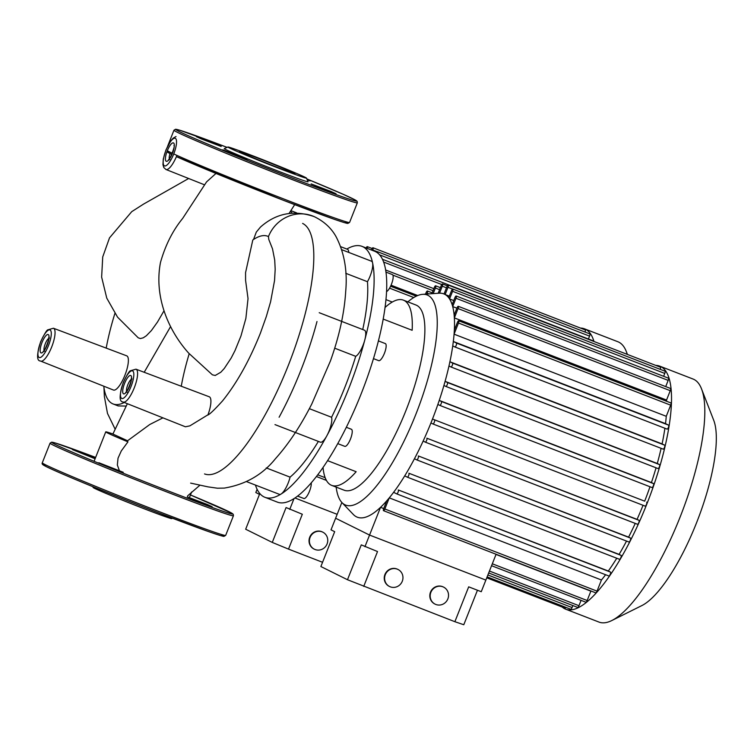 <?xml version="1.0" encoding="UTF-8"?>
<svg xmlns="http://www.w3.org/2000/svg" width="754" height="754" viewBox="0 0 754 754"><rect width="100%" height="100%" fill="white"/><g stroke="black" fill="none" stroke-linecap="round" stroke-linejoin="round"><path stroke-width="1.13" d="M292.052 212.986A134.532 38.963 -68.8 0 0 290.431 211.29M53.449 328.244L47.954 329.79C46.946 329.771 44.533 333.702 40.716 341.571C36.673 354.399 36.569 360.874 40.414 360.996L113.468 390.054A18.35 5.316 -68.8 0 0 124.881 375.313A18.35 5.316 -68.8 0 0 126.71 355.831L53.449 328.244A17.634 5.108 111.2 0 1 53.591 328.301A17.634 5.108 111.2 0 1 51.696 346.963A17.634 5.108 111.2 0 1 40.725 361.128A17.634 5.108 111.2 0 1 40.612 361.081M207.972 414.813A18.35 5.316 -68.8 0 0 209.254 396.783L135.993 369.187A17.634 5.108 111.2 0 1 136.135 369.243A17.634 5.108 111.2 0 1 134.231 387.914A17.634 5.108 111.2 0 1 123.26 402.071L185.418 426.792L189.876 425.859L207.463 415.096M267.689 236.228L268.462 236.567A109.933 31.838 -68.8 0 0 267.689 236.228A109.933 31.838 -68.8 0 0 252.807 239.979L245.568 272.609L245.587 280.403L248.028 298.603L245.87 318.405L240.96 335.973L235.003 350.601L231.167 358.056L224.268 368.489L220.799 372.24L215.239 375.473L212.392 374.832L188.717 353.174C168.189 330.356 153.92 296.454 160.479 262.477C165.362 245.22 172.741 230.554 182.628 218.472L206.558 181.903L215.983 173.448M189.197 353.72A109.933 31.838 -68.8 0 0 181.262 386.237M253.542 239.48L256.303 232.1L260.46 227.086C276.077 213.231 294.003 209.753 314.239 216.634A35.165 33.638 -63.6 0 1 314.239 216.643A35.165 33.638 -63.6 0 0 268.462 236.567L268.782 239.433L272.514 248.858L274.72 260.139L275.182 269.319L274.55 280.535L270.592 301.798L266.294 316.605L260.403 333.145M188.641 178.5L143.552 204.098L131.733 211.657L109.5 237.887L102.723 256.935L101.639 277.104L106.757 298.113L117.539 317.132L138.218 337.811L140.385 338.555L143.26 337.811L146.351 335.747L151.413 330.535L157.52 321.996L164.014 310.78M127.36 403.701L112.902 434.04L127.501 440.741M162.93 417.848L149.763 424.511L127.058 441.137L127.963 441.853L121.29 450.93L118.029 458.187L117.351 465.011L119.311 470.468M199.499 485.567L187.595 495.887M112.93 433.993A50.999 1.291 21.6 0 0 105.749 431.872A50.999 1.291 21.6 0 0 127.963 441.853M114.91 313.41A109.933 31.838 -68.8 0 0 106.201 348.103M103.779 386.199A109.933 31.838 -68.8 0 0 113.109 403.965A109.933 31.838 -68.8 0 0 124.278 402.476M126.163 406.057L118.19 405.935L113.119 403.965M279.103 417.245A134.532 38.963 -68.8 0 0 316.991 321.534M204.541 473.927A134.532 38.963 -68.8 0 0 288.791 364.191A134.532 38.963 -68.8 0 0 302.608 223.42M255.446 485.067A134.532 38.963 -68.8 0 0 263.947 496.867A134.532 38.963 -68.8 0 0 264.899 497.291L277.472 502.155A134.532 38.963 -68.8 0 0 361.722 392.419A134.532 38.963 -68.8 0 0 375.539 251.657A134.532 38.963 -68.8 0 0 374.597 251.233L362.024 246.369A134.532 38.963 -68.8 0 0 346.812 249.046M274.984 424.606L320.393 442.183A14.09 4.081 -68.8 0 0 326.878 435.737A14.09 4.081 -68.8 0 0 331.581 417.273A120.442 34.882 -68.8 0 0 355.709 356.331A14.09 4.081 -68.8 0 0 364.776 340.035A134.532 38.963 -68.8 0 0 372.608 262.957A134.532 38.963 -68.8 0 0 362.966 246.784A134.532 38.963 -68.8 0 0 362.024 246.369M323.051 467.537A99.311 28.765 -68.8 0 0 331.675 485.378L344.248 490.241A99.311 28.765 -68.8 0 0 392.476 440.157A99.311 28.765 -68.8 0 0 424.728 335.162A99.311 28.765 -68.8 0 0 415.954 305.012L403.381 300.139A99.311 28.765 -68.8 0 0 384.992 307.519M383.155 319.065L412.146 330.29A99.311 28.765 -68.8 0 0 403.381 300.139M386.5 291.609A9.161 2.648 -68.8 0 0 391.43 284.296A9.161 2.648 -68.8 0 0 392.353 274.579L385.907 272.081M373.456 358.621L378.725 360.666A9.161 2.648 -68.8 0 0 381.336 358.979A9.161 2.648 -68.8 0 0 385.558 349.847A9.161 2.648 -68.8 0 0 385.341 343.588L378.385 340.893M344.738 446.321A9.161 2.648 -68.8 0 0 344.804 446.349A9.161 2.648 -68.8 0 0 350.535 438.875A9.161 2.648 -68.8 0 0 351.477 429.299A9.161 2.648 -68.8 0 0 351.411 429.271A9.161 2.648 -68.8 0 0 351.345 429.243M297.67 496.123L303.843 498.507A9.161 2.648 -68.8 0 0 308.113 494.219A9.161 2.648 -68.8 0 0 311.214 484.794A9.161 2.648 -68.8 0 0 311.232 482.956M331.675 485.378A99.311 28.765 -68.8 0 0 356.152 471.721L327.622 460.675M362.74 329.545A120.442 34.882 -68.8 0 0 367.452 281.704A14.09 4.081 -68.8 0 0 372.608 262.957A14.09 4.081 -68.8 0 0 371.496 261.214L341.741 249.697M348.753 252.411A14.09 4.081 -68.8 0 0 347.49 249.31L340.714 246.69M246.586 481.636L279.423 494.351A14.09 4.081 -68.8 0 0 281.129 494.002A134.532 38.963 -68.8 0 0 326.878 435.737A134.532 38.963 -68.8 0 0 364.776 340.035A14.09 4.081 -68.8 0 0 364.484 330.224L319.215 312.703M264.899 497.291A134.532 38.963 -68.8 0 0 281.129 494.002A14.09 4.081 -68.8 0 0 290.073 477.141A120.442 34.882 -68.8 0 0 318.386 441.401M290.073 477.141L266.237 467.914M334.71 348.197L355.709 356.331M331.581 417.273L309.347 408.668M345.775 273.316L367.452 281.704M293.872 172.902A29.868 0.754 -158.4 0 1 294.974 173.58A29.868 0.754 -158.4 0 1 270.997 164.89A29.868 0.754 -158.4 0 1 240.554 152.27A29.868 0.754 -158.4 0 1 239.442 151.592A29.868 0.754 -158.4 0 1 263.419 160.282A29.868 0.754 -158.4 0 1 293.872 172.902M306.501 178.114L308.084 181.771A45.08 1.14 -158.4 0 1 272.42 168.887A45.08 1.14 -158.4 0 1 225.936 149.631A45.08 1.14 -158.4 0 1 224.287 148.585L227.944 147.011A42.262 1.074 -158.4 0 1 262.345 159.518A42.262 1.074 -158.4 0 1 304.936 177.19A42.262 1.074 -158.4 0 1 306.501 178.114A42.262 1.074 -158.4 0 1 273.071 166.04A42.262 1.074 -158.4 0 1 229.489 147.982A42.262 1.074 -158.4 0 1 227.944 147.011M327.085 190.573L311.157 183.919L331.119 191.525L336.039 193.769L327.085 190.573M222.741 149.81L247.133 159.358L222.741 149.81M205.258 139.829L221.186 146.483L201.233 138.877L196.304 136.634L205.258 139.829M307.085 179.471L310.101 180.903L307.33 180.036M172.515 518.234L171.695 518.592A42.262 1.074 -158.4 0 1 137.294 506.085A42.262 1.074 -158.4 0 1 94.702 488.413A42.262 1.074 -158.4 0 1 93.138 487.489L92.78 486.669M203.184 503.512L212.147 506.707L207.218 504.464L187.256 496.858L203.184 503.512M98.84 462.739L123.232 472.287L98.84 462.739M95.24 458.404L72.403 449.572L95.098 458.762M655.726 365.388A130.301 37.738 111.2 0 1 659.759 366.152A130.301 37.738 111.2 0 1 646.659 504.501A130.301 37.738 111.2 0 1 565.689 609.185A130.301 37.738 111.2 0 1 562.192 607.027M659.759 366.152L693.086 379.045A130.301 37.738 111.2 0 1 701.522 388.866A130.301 37.738 111.2 0 1 679.976 517.404A130.301 37.738 111.2 0 1 611.862 620.514A130.301 37.738 111.2 0 1 599.006 622.088L565.689 609.185M611.862 620.514L641.956 605.528A104.24 30.188 -68.8 0 0 696.451 523.04A104.24 30.188 -68.8 0 0 713.689 420.214L701.522 388.866M649.995 486.754A119.735 34.675 111.2 0 1 644.679 501.174L432.494 419.036A119.735 34.675 111.2 0 1 431.722 421.005A119.735 34.675 111.2 0 1 430.939 422.966A119.735 34.675 -68.8 0 1 424.888 437.235A119.735 34.675 111.2 0 1 423.145 441.071A119.735 34.675 -68.8 0 1 416.397 454.992A119.735 34.675 111.2 0 1 414.455 458.734A119.735 34.675 -68.8 0 1 406.906 472.249A119.735 34.675 111.2 0 1 404.719 475.868A119.735 34.675 -68.8 0 1 396.133 488.884A119.735 34.675 111.2 0 1 393.607 492.324A119.735 34.675 -68.8 0 1 389.262 497.857A119.735 34.675 111.2 0 1 386.793 500.769L383.748 508.45A2.111 0.613 -68.8 0 0 383.541 510.694A2.111 0.613 -68.8 0 0 384.851 508.997L389.262 497.857L601.447 579.996L597.036 591.136A2.111 0.613 111.2 0 1 595.726 592.832L383.541 510.694M644.679 501.174L432.494 419.036A119.735 34.675 -68.8 0 0 437.867 404.436L439.827 405.407A2.111 0.613 -68.8 0 0 439.846 405.416A2.111 0.613 -68.8 0 0 441.165 403.692A2.111 0.613 -68.8 0 0 441.382 401.477L439.243 400.412A119.735 34.675 111.2 0 1 437.867 404.436M656.055 467.791A119.735 34.675 111.2 0 1 651.428 482.551L439.243 400.412A119.735 34.675 -68.8 0 0 443.918 385.464L445.868 386.425A2.111 0.613 -68.8 0 0 445.878 386.434A2.111 0.613 -68.8 0 0 447.207 384.71A2.111 0.613 -68.8 0 0 447.424 382.504L445.096 381.345A119.735 34.675 111.2 0 1 443.918 385.464M661.117 448.338A119.735 34.675 111.2 0 1 657.281 463.484L445.096 381.345A119.735 34.675 -68.8 0 0 448.969 366.001L450.967 366.991A2.111 0.613 -68.8 0 0 450.977 367A2.111 0.613 -68.8 0 0 452.306 365.275A2.111 0.613 -68.8 0 0 452.523 363.06L449.902 361.76A119.735 34.675 111.2 0 1 448.969 366.001M664.896 428.253A119.735 34.675 111.2 0 1 662.087 443.899L449.902 361.76A119.735 34.675 -68.8 0 0 452.739 345.897L454.888 346.972A2.111 0.613 -68.8 0 0 454.907 346.972A2.111 0.613 -68.8 0 0 456.227 345.247A2.111 0.613 -68.8 0 0 456.443 343.042L453.324 341.487A119.735 34.675 111.2 0 1 452.739 345.897M453.324 341.487A119.735 34.675 -68.8 0 0 454.068 334.173L666.263 416.302A119.735 34.675 111.2 0 1 665.518 423.625L453.324 341.487M454.342 330.177A119.735 34.675 111.2 0 1 454.068 334.173L458.479 323.032A2.111 0.613 111.2 0 0 458.696 320.789A2.111 0.613 111.2 0 0 457.376 322.486L454.342 330.177A119.735 34.675 -68.8 0 0 454.351 317.905L666.545 400.044A119.735 34.675 111.2 0 1 666.611 401.269M454.144 315.125A119.735 34.675 111.2 0 1 454.351 317.905L458.055 308.556A2.111 0.613 111.2 0 0 458.272 306.312A2.111 0.613 111.2 0 0 456.962 308.009L454.144 315.125A119.735 34.675 -68.8 0 0 452.692 306.558L456.886 308.179M452.136 304.644A119.735 34.675 111.2 0 1 452.692 306.558L455.982 298.254A2.111 0.613 111.2 0 0 456.198 296.011A2.111 0.613 111.2 0 0 454.879 297.707L452.136 304.644A119.735 34.675 -68.8 0 0 449.554 298.933L453.748 300.563M448.715 297.736A119.735 34.675 111.2 0 1 449.554 298.933L452.579 291.298A2.111 0.613 111.2 0 0 452.796 289.055A2.111 0.613 111.2 0 0 451.476 290.752L448.715 297.736A119.735 34.675 -68.8 0 0 445.143 294.531L449.337 296.152M443.757 293.872L444.049 293.975A119.735 34.675 111.2 0 1 445.143 294.531L447.999 287.312A2.111 0.613 111.2 0 0 448.215 285.069A2.111 0.613 111.2 0 0 446.905 286.765L444.04 293.985A119.735 34.675 -68.8 0 0 443.757 293.872A119.735 34.675 -68.8 0 0 439.525 293.174L442.287 286.19A2.111 0.613 -68.8 0 0 442.504 283.947A2.111 0.613 -68.8 0 0 441.194 285.643L438.178 293.259M407.857 301.873A112.695 32.639 111.2 0 1 422.608 294.333L439.017 293.202A119.735 34.675 111.2 0 1 439.525 293.174M422.608 294.333A112.695 32.639 111.2 0 1 415.737 414.615A112.695 32.639 111.2 0 1 341.986 502.616A112.695 32.639 111.2 0 1 336.152 487.103M341.986 502.616L353.353 514.501A119.735 34.675 -68.8 0 0 380.534 507.329A119.735 34.675 -68.8 0 0 386.793 500.769M341.854 502.475L335.615 518.234L369.554 535.067L380.534 507.329L383.711 508.554M591.032 591.013A119.735 34.675 111.2 0 1 590.872 591.155L496.019 554.435M605.594 574.727A119.735 34.675 111.2 0 1 601.447 579.996M616.763 558.233A119.735 34.675 111.2 0 1 608.318 571.014L398.282 489.949A2.111 0.613 111.2 0 1 398.065 492.155A2.111 0.613 111.2 0 1 396.745 493.879L393.607 492.324M626.527 541.08A119.735 34.675 111.2 0 1 619.091 554.388L408.894 473.239A2.111 0.613 111.2 0 1 408.677 475.454A2.111 0.613 111.2 0 1 407.358 477.178L404.719 475.868M635.245 523.408A119.735 34.675 111.2 0 1 628.582 537.131L418.338 455.953A2.111 0.613 111.2 0 1 418.121 458.168A2.111 0.613 111.2 0 1 416.792 459.893L414.455 458.734M643.049 505.293A119.735 34.675 111.2 0 1 637.073 519.365L426.839 438.206A2.111 0.613 111.2 0 1 426.623 440.411A2.111 0.613 111.2 0 1 425.303 442.136L423.145 441.071M364.945 546.688L369.554 535.067L485.859 580.09L481.259 591.711L468.686 586.838L454.879 621.701L347.481 579.732L361.279 544.869L377.518 551.551L363.72 586.414M496.085 554.265L485.859 580.09L369.554 535.067L335.615 518.234L331.015 529.855L334.682 531.674L320.884 566.537L347.481 579.732M581.08 600.354L578.959 605.707A2.111 0.613 111.2 0 1 577.649 607.404L488.677 572.965M572.861 605.556L572.069 607.554A2.111 0.613 111.2 0 1 570.759 609.26L487.131 576.885M565.896 607.375A2.111 0.613 111.2 0 1 565.048 608.139L486.754 577.828M426.868 294.041L427.188 293.24A2.111 0.613 -68.8 0 0 427.395 290.997A2.111 0.613 -68.8 0 0 426.085 292.693L425.52 294.135M433.201 293.598L435.397 288.037A2.111 0.613 -68.8 0 0 435.614 285.794A2.111 0.613 -68.8 0 0 434.304 287.5L431.844 293.692M452.796 289.055L664.981 371.185A2.111 0.613 111.2 0 1 664.764 373.428L663.633 376.303M456.198 296.011L668.383 378.14A2.111 0.613 111.2 0 1 668.167 380.384L665.707 386.604M458.272 306.312L670.457 388.442A2.111 0.613 111.2 0 1 670.249 390.685L666.545 400.044M458.696 320.789L670.881 402.928A2.111 0.613 111.2 0 1 670.674 405.171L666.263 416.302M665.518 423.625L668.638 425.171A2.111 0.613 111.2 0 1 668.421 427.386A2.111 0.613 111.2 0 1 667.092 429.111A2.111 0.613 111.2 0 1 667.083 429.101L454.926 346.981M434.511 420.044A2.111 0.613 111.2 0 1 434.295 422.249A2.111 0.613 111.2 0 1 432.975 423.974A2.111 0.613 111.2 0 1 432.956 423.965L430.939 422.966M425.303 442.136A2.111 0.613 111.2 0 1 425.284 442.136L637.479 524.266A2.111 0.613 111.2 0 0 637.488 524.275L425.303 442.136M416.792 459.893A2.111 0.613 111.2 0 1 416.783 459.883L628.987 542.022A2.111 0.613 111.2 0 1 628.968 542.022L416.811 459.893M407.358 477.178A2.111 0.613 111.2 0 1 407.339 477.169L619.524 559.308A2.111 0.613 111.2 0 0 619.543 559.308L407.358 477.178M396.745 493.879A2.111 0.613 111.2 0 1 396.727 493.879L608.912 576.009A2.111 0.613 111.2 0 0 608.93 576.018L396.745 493.879M448.215 285.069L660.4 367.198A2.111 0.613 111.2 0 1 660.231 369.347M662.087 443.899L664.708 445.199A2.111 0.613 111.2 0 1 664.491 447.405A2.111 0.613 111.2 0 1 663.171 449.13A2.111 0.613 111.2 0 1 663.152 449.12L450.996 367L663.171 449.13M657.281 463.484L659.609 464.634A2.111 0.613 111.2 0 1 659.392 466.849A2.111 0.613 111.2 0 1 658.072 468.573A2.111 0.613 111.2 0 1 658.054 468.564L445.897 386.444L658.072 468.573M651.428 482.551L653.567 483.616A2.111 0.613 111.2 0 1 653.35 485.821A2.111 0.613 111.2 0 1 652.031 487.546A2.111 0.613 111.2 0 1 652.012 487.536L439.855 405.416L652.031 487.546M646.706 502.173A2.111 0.613 111.2 0 1 646.489 504.388A2.111 0.613 111.2 0 1 645.16 506.113A2.111 0.613 111.2 0 1 645.151 506.104L432.984 423.984L645.16 506.113M637.073 519.365L639.034 520.335A2.111 0.613 111.2 0 1 638.817 522.55A2.111 0.613 111.2 0 1 637.488 524.275M628.582 537.131L630.523 538.092A2.111 0.613 111.2 0 1 630.306 540.298A2.111 0.613 111.2 0 1 628.987 542.022M619.091 554.388L621.079 555.378A2.111 0.613 111.2 0 1 620.862 557.592A2.111 0.613 111.2 0 1 619.543 559.308M608.318 571.014L610.467 572.079A2.111 0.613 111.2 0 1 610.25 574.294A2.111 0.613 111.2 0 1 608.93 576.018M590.872 591.155L587.168 600.514A2.111 0.613 111.2 0 1 585.858 602.21L491.551 565.707M580.523 328.084A130.301 37.738 111.2 0 1 584.557 328.848A130.301 37.738 111.2 0 1 593.954 341.477M584.557 328.848L617.875 341.741A130.301 37.738 111.2 0 1 626.32 351.562A130.301 37.738 111.2 0 1 627.271 354.38M391.053 285.21L417.716 295.53M385.907 299.592L392.259 302.052M295.021 498.017L337.161 514.332L295.021 498.017M585.029 332.043A2.111 0.613 111.2 0 0 585.198 329.894L373.013 247.764A2.111 0.613 111.2 0 0 371.694 249.461L371.468 250.026M373.013 247.764A2.111 0.613 111.2 0 1 372.796 250.008L372.617 250.469M376.812 252.383A2.111 0.613 111.2 0 1 377.584 251.742L589.779 333.881A2.111 0.613 111.2 0 1 589.562 336.124L588.431 338.998M377.584 251.742A2.111 0.613 111.2 0 1 377.679 253.024M367.255 248.396A2.111 0.613 -68.8 0 0 367.302 246.643A2.111 0.613 -68.8 0 0 366.142 247.962M382.391 259.244L593.181 340.836A2.111 0.613 111.2 0 1 593.36 341.251M322.071 531.843A9.51 9.095 -63.6 0 1 326.906 544.35A9.51 9.095 -63.6 0 1 314.352 549.195A9.51 9.095 -63.6 0 1 310.252 537.018A9.51 9.095 -63.6 0 1 322.071 531.843M314.164 549.11A9.51 9.095 -63.6 0 1 309.885 536.829A9.51 9.095 -63.6 0 1 322.618 532.07M257.105 489.28L255.813 492.541L259.48 494.37L245.672 529.223L272.269 542.418L286.077 507.555L302.316 514.247L288.518 549.11L272.269 542.418M322.561 562.286L288.518 549.11M289.743 509.384L293.975 498.705M442.862 586.791A9.51 9.095 -63.6 0 1 447.688 599.298A9.51 9.095 -63.6 0 1 435.133 604.152A9.51 9.095 -63.6 0 1 431.034 591.965A9.51 9.095 -63.6 0 1 442.862 586.791M434.954 604.058A9.51 9.095 -63.6 0 1 430.666 591.786A9.51 9.095 -63.6 0 1 443.399 587.027M397.283 569.147A9.51 9.095 -63.6 0 1 402.108 581.654A9.51 9.095 -63.6 0 1 389.554 586.508A9.51 9.095 -63.6 0 1 385.454 574.322A9.51 9.095 -63.6 0 1 397.283 569.147M389.375 586.414A9.51 9.095 -63.6 0 1 385.087 574.143A9.51 9.095 -63.6 0 1 397.82 569.383M477.452 590.231L463.785 624.746L454.879 621.701M50.056 329.95A14.816 4.288 -68.8 0 0 40.744 341.807A14.816 4.288 -68.8 0 0 39.151 357.49A14.816 4.288 -68.8 0 0 48.463 345.634A14.816 4.288 -68.8 0 0 50.056 329.95M48.737 338.348A7.04 2.036 -68.8 0 0 45.287 343.786A7.04 2.036 -68.8 0 0 44.043 350.478M42.035 342.448A9.859 2.856 111.2 0 1 48.237 334.559A9.859 2.856 111.2 0 1 47.172 345.002A9.859 2.856 111.2 0 1 40.98 352.891A9.859 2.856 111.2 0 1 42.035 342.448M175.314 138.312A14.816 4.288 -68.8 0 0 166.003 150.169A14.816 4.288 -68.8 0 0 164.41 165.852A14.816 4.288 -68.8 0 0 173.722 153.995A14.816 4.288 -68.8 0 0 175.314 138.312M167.294 150.809A9.859 2.856 111.2 0 1 173.486 142.921A9.859 2.856 111.2 0 1 172.43 153.354A9.859 2.856 111.2 0 1 166.229 161.252A9.859 2.856 111.2 0 1 167.294 150.809M170.018 153.599A7.04 2.036 -68.8 0 0 169.292 158.84M132.6 370.902A14.816 4.288 -68.8 0 0 123.288 382.759A14.816 4.288 -68.8 0 0 121.696 398.442A14.816 4.288 -68.8 0 0 131.007 386.585A14.816 4.288 -68.8 0 0 132.6 370.902M131.281 379.3A7.04 2.036 -68.8 0 0 127.831 384.738A7.04 2.036 -68.8 0 0 126.587 391.43M124.58 383.4A9.859 2.856 111.2 0 1 130.781 375.501A9.859 2.856 111.2 0 1 129.716 385.944A9.859 2.856 111.2 0 1 123.524 393.833A9.859 2.856 111.2 0 1 124.58 383.4M135.993 369.187L130.499 370.732C129.49 370.723 127.077 374.644 123.26 382.514C119.217 395.341 119.113 401.816 122.959 401.939L123.26 402.071A17.634 5.108 111.2 0 1 123.156 402.023M176.917 155.39A17.634 5.108 111.2 0 1 165.974 169.49A17.634 5.108 111.2 0 1 165.861 169.433M190.63 483.107L207.944 486.858L217.388 488.206L224.23 488.102C245.474 484.549 262.533 474.775 275.408 458.752C288.659 443.974 300.808 425.661 311.854 403.833L330.403 361.015C339.281 336.237 344.389 312.938 345.728 291.11C347.519 270.761 344.295 252.599 336.048 236.652C331.27 228.028 324.003 221.365 314.239 216.643A35.165 33.638 -63.6 0 1 314.409 216.709M344.851 221.412A97.2 2.46 -158.4 0 1 282.675 200.017A97.2 2.46 -158.4 0 1 176.417 156.615L282.684 200.027L333.72 219.094C346.227 223.41 347.17 223.382 347.867 223.41L349.564 222.458A98.604 2.498 -158.4 0 1 283.561 198.896A98.604 2.498 -158.4 0 1 173.74 153.939M171.94 154.532A97.2 2.46 -158.4 0 1 167.275 152.035M172.327 153.279A98.604 2.498 -158.4 0 1 169.857 152.082A98.604 2.498 -158.4 0 1 167.322 150.743M173.967 130.216L175.55 129.254L179.659 130.206L227.114 147.36A97.2 2.46 -158.4 0 0 181.761 132.751A97.2 2.46 -158.4 0 0 291.487 177.765A97.2 2.46 -158.4 0 0 352.938 198.792A97.2 2.46 -158.4 0 0 306.859 178.934L343.174 194.278L355.605 200.178L357.123 201.337L357.339 202.817A98.604 2.498 -158.4 0 1 291.336 179.254A98.604 2.498 -158.4 0 1 177.633 132.44A98.604 2.498 -158.4 0 1 173.967 130.216L167.69 146.078M233.438 515.745L233.24 514.294L231.742 513.144L190.46 494.963A97.2 2.46 -158.4 0 1 229.037 511.721A97.2 2.46 -158.4 0 1 167.586 490.694A97.2 2.46 -158.4 0 1 59.5 446.453A97.2 2.46 -158.4 0 1 95.635 457.414L55.485 443.06L51.63 442.183L50.075 443.145A98.604 2.498 -158.4 0 0 53.732 445.378A98.604 2.498 -158.4 0 0 167.435 492.183A98.604 2.498 -158.4 0 0 233.438 515.745L225.663 535.387A98.604 2.498 -158.4 0 1 159.66 511.825A98.604 2.498 -158.4 0 1 45.956 465.02A98.604 2.498 -158.4 0 1 42.299 462.786L50.075 443.145M220.95 534.35A97.2 2.46 -158.4 0 1 158.792 512.965M225.663 535.387L224.023 536.348C223.523 536.273 224.258 537.036 207.991 531.381L158.783 512.956A97.2 2.46 -158.4 0 1 69.886 477.131A97.2 2.46 -158.4 0 1 46.437 465.256M578.959 605.707L489.44 571.051M572.069 607.554L487.885 574.972M428.894 293.9L427.188 293.24M439.601 289.668L435.397 288.037M446.481 287.811L442.287 286.19M452.579 289.084L447.999 287.312M664.764 373.428L452.579 291.298M668.167 380.384L455.982 298.254M670.249 390.685L458.055 308.556M670.674 405.171L458.479 323.032M668.638 425.171L456.443 343.042M597.036 591.136L384.851 508.997M587.168 600.514L492.315 563.794M639.034 520.335L426.839 438.206M630.523 538.092L418.338 455.953M621.079 555.378L408.894 473.239M610.467 572.079L398.282 489.949M664.708 445.199L452.523 363.06M659.609 464.634L447.424 382.504M653.567 483.616L441.382 401.477M377.368 251.77L372.796 250.008M589.562 336.124L379.554 254.833M441.75 284.541L383.56 262.024M433.041 290.676L392.881 275.125M413.767 297.528L389.564 288.16M325.172 477.697L317.773 474.841M290.856 210.63L296.511 212.817M176.031 136.502L173.203 138.142L171.026 140.564L165.965 149.923L163.288 159.009L162.949 164.664L163.788 167.52L165.974 169.49L204.636 184.862M132.044 379.008L131.234 378.197C133.279 376.68 126.361 394.634 125.805 392.203L127.124 392.212M173.938 145.607C175.984 144.089 169.075 162.053 168.519 159.622L169.829 159.622M49.5 338.056L48.69 337.245C50.735 335.728 43.817 353.692 43.261 351.26L44.58 351.27M170.602 326.557L144.203 372.278M207.322 415.162C208.933 415.086 214.013 410.317 222.581 400.845C236.963 382.957 249.649 360.195 260.63 332.58M289.121 213.344L294.691 204.645M189.442 497.517L191.639 491.976M94.09 461.316L105.749 431.872M115.098 429.12L107.492 413.428L104.363 396.463L103.967 387.584M337.792 443.635L344.804 446.349M346.34 427.301L351.411 429.271M171.931 154.532L166.907 151.827M357.339 202.817L349.564 222.458M158.783 512.956C108.68 493.606 50.829 469.667 43.996 465.397C42.328 464.521 41.762 463.644 42.299 462.786M435.614 285.794L440.393 287.651M442.504 283.947L447.358 285.823M427.405 290.997L432.183 292.844M454.907 346.972L667.092 429.111M316.473 476.537L326.407 480.383M367.302 246.643L372.156 248.518M416.265 296.171L390.591 286.228M433.842 288.659L385.586 269.979M627.441 354.446L626.32 351.562"/></g></svg>

